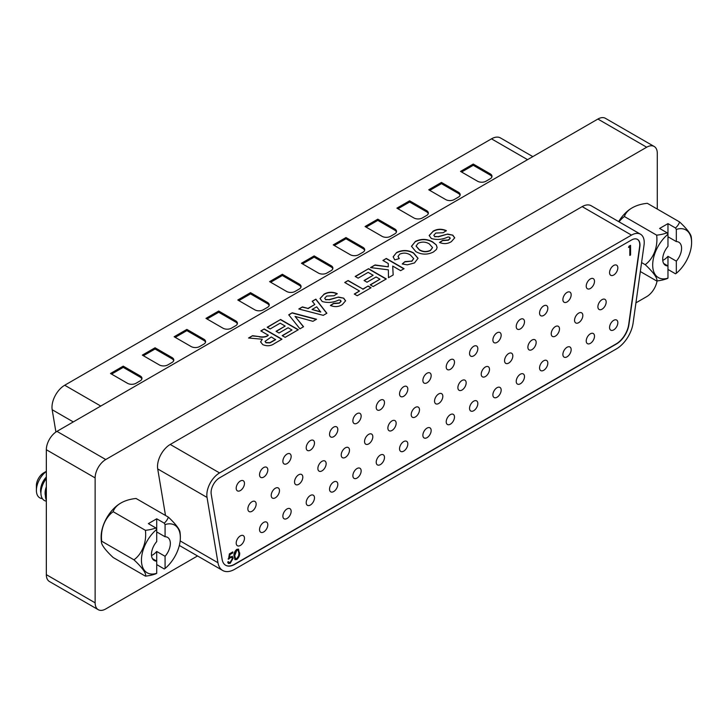 <?xml version="1.0" encoding="UTF-8"?>
<svg xmlns="http://www.w3.org/2000/svg" width="728" height="728" viewBox="0 0 728 728"><rect width="100%" height="100%" fill="white"/><g stroke="black" fill="none" stroke-linecap="round" stroke-linejoin="round"><path stroke-width="1.09" d="M399.745 254.127L398.034 256.392L399.281 258.595L394.731 259.905L393.175 256.766L396.651 252.498C402.42 249.759 408.062 249.904 413.568 252.925L418.045 258.294L414.487 262.935L407.316 264.837L402.238 263.973L404.968 261.616L411.775 261.097L413.677 258.577L410.41 255.046C407.134 252.844 403.576 252.543 399.745 254.127M355.182 276.44L368.586 268.696L386.322 278.942L373.136 286.55L370.179 284.848L379.961 279.197L376.094 276.968L367.003 282.218L364.046 280.517L373.136 275.266L368.141 272.372L358.131 278.151L355.182 276.44M260.833 330.912L264.246 328.947L281.973 339.184L274.529 343.479C270.989 346.055 267.058 346.428 262.735 344.617L260.588 341.86L262.308 339.23L248.557 338.001L252.543 335.699L259.086 336.573C262.362 337.255 265.192 336.964 267.567 335.69L268.332 335.244L260.833 330.912M288.734 314.805L292.237 312.785L316.534 319.237L312.931 321.312L295.049 316.407L303.558 326.726L299.936 328.81L288.734 314.805M323.814 294.294C328 291.846 332.469 291.628 337.219 293.639L334.034 295.741L326.672 296.05L324.724 298.243L325.571 299.517L329.074 299.618L338.511 297.07L343.689 298.161L345.591 300.81L342.269 304.641C338.575 306.943 334.625 307.207 330.394 305.451L333.579 303.349L339.266 302.957L341.032 301.21L340.513 300.264L338.93 299.963C333.333 302.611 327.755 303.13 322.195 301.501L320.038 298.507L323.814 294.54C328 292.092 332.469 291.873 337.219 293.885M330.603 305.56L333.579 303.594L339.266 303.203L341.032 301.456L340.513 300.264M657.293 209.073L657.293 153.344A14.997 8.663 120 0 0 654.19 146.474A14.997 8.663 120 0 0 646.682 147.22L597.897 119.046L56.948 431.358L105.742 459.532A14.997 8.663 120 0 0 95.131 477.905L95.131 602.83A14.997 8.663 120 0 0 98.244 609.691A14.997 8.663 120 0 0 105.742 608.954L197.534 555.955M646.682 147.22L105.742 459.532M432.933 231.286C437.119 228.847 441.587 228.628 446.337 230.639L443.161 232.733L435.799 233.051L433.852 235.244L434.698 236.509L438.192 236.618L447.638 234.061L452.807 235.162L454.718 237.81L451.387 241.632C447.702 243.935 443.743 244.208 439.521 242.451L442.706 240.349L448.393 239.958L450.159 238.211L449.64 237.264L448.057 236.955C442.46 239.612 436.882 240.122 431.322 238.502L429.156 235.499L432.933 231.531C437.119 229.093 441.587 228.874 446.337 230.885M439.73 242.561L442.706 240.595L448.393 240.195L450.159 238.456L449.64 237.264M323.268 315.342L298.799 309L302.411 306.907L307.999 308.408L314.805 304.477L312.212 301.256L315.852 299.153L326.881 313.258L323.268 315.342M267.194 327.236L280.608 319.492L298.344 329.729L285.158 337.346L282.2 335.635L291.974 329.993L288.115 327.764L279.015 333.014L276.067 331.313L285.158 326.062L280.153 323.168L270.152 328.947L267.194 327.236M344.717 282.482L348.13 280.517L362.908 289.043L368.141 286.022L371.089 287.733L357.221 295.741L354.272 294.03L359.496 291.009L344.717 282.482M382.91 260.433L386.322 258.458L404.058 268.696L400.646 270.67L392.711 266.084L393.166 274.984L388.479 277.696L388.361 269.842L370.525 267.586L375.066 264.965L388.306 266.83L388.261 263.518L382.91 260.433M415.169 241.541C421.075 238.62 426.881 238.72 432.596 241.86L436.309 244.926L437.109 247.42L436.445 249.458L433.406 252.015C427.436 254.936 421.585 254.809 415.852 251.624L411.466 246.273L415.169 241.787C421.075 238.866 426.881 238.966 432.596 242.106L432.596 241.86M635.935 302.848L646.682 296.642A14.997 8.663 120 0 0 657.065 280.917M95.131 477.905L46.337 449.731L46.337 574.656L95.131 602.83M46.337 449.731A14.997 8.663 -60 0 1 56.948 431.358M597.897 119.046A14.997 8.663 -60 0 1 605.396 118.309L654.19 146.474M98.244 609.691L49.449 581.526A14.997 8.663 -60 0 1 46.337 574.656M433.861 235.371L434.698 236.509M434.698 236.755L438.192 236.618M438.192 236.864L447.638 234.061M447.638 234.307L452.807 235.162M452.807 235.408L454.709 237.929M450.159 238.456L449.64 237.51L450.159 238.456M429.165 235.626L432.933 231.531M324.734 298.371L325.571 299.517M325.571 299.763L329.074 299.618M329.074 299.863L338.511 297.07M338.511 297.306L343.689 298.161M343.689 298.407L345.591 300.928M341.032 301.456L340.513 300.509L341.032 301.456M320.038 298.626L323.814 294.54M299.09 309.072L302.411 306.907M302.411 307.152L307.999 308.408M307.999 308.654L314.805 304.477M312.348 301.419L315.852 299.153M315.852 299.399L326.745 313.331M312.039 309.491L320.739 312.066L316.689 306.797L312.039 309.491L320.739 311.821M288.87 314.969L292.237 312.785M292.237 313.022L316.243 319.401M303.421 326.799L295.049 316.407M267.413 327.363L280.608 319.492M280.608 319.738L298.134 329.857M282.409 335.763L291.974 329.993M276.276 331.431L285.158 326.062M261.043 331.04L264.246 328.947M264.246 329.192L281.763 339.303M260.588 341.978L262.308 339.23M248.894 338.047L252.543 335.699M252.543 335.945L259.086 336.573M259.086 336.809C262.362 337.501 265.192 337.21 267.567 335.936L268.332 335.244M265.074 341.496L265.993 342.806L269.942 342.897L275.612 339.694L271.289 336.955L265.065 341.377L265.993 342.56L269.942 342.651L275.612 339.448M344.936 282.601L348.13 280.517M348.13 280.762L362.908 289.043M362.908 289.289L368.141 286.022M368.141 286.268L370.88 287.851M354.481 294.158L359.496 291.009M355.391 276.567L368.586 268.696M368.586 268.941L386.113 279.061M370.397 284.966L379.961 279.197M364.255 280.635L373.136 275.266M383.128 260.551L386.322 258.458M386.322 258.704L403.84 268.823M393.156 274.993L392.711 266.084M370.871 267.631L375.066 264.965M375.066 265.21L388.306 266.83M398.043 256.511L399.09 258.649M393.175 256.884L396.651 252.498M396.651 252.743C402.42 250.004 408.062 250.15 413.568 253.171L413.568 252.925M413.568 253.171L418.036 258.413M402.447 264.036L404.968 261.616M404.968 261.862L411.775 261.097M411.775 261.343L413.677 258.695M432.596 242.106L436.309 244.926M436.309 245.172L437.109 247.538M411.475 246.392L415.169 241.787M416.088 246.128L419.346 249.95C422.841 252.106 426.526 252.316 430.412 250.578L432.523 247.684M430.412 250.332L432.532 247.566L429.302 243.898C425.78 241.76 422.058 241.541 418.136 243.243L416.088 246.009L419.346 249.704C422.841 251.861 426.526 252.079 430.412 250.332L430.412 250.578M597.897 306.806A5.851 3.376 120 0 0 599.108 309.482A5.851 3.376 120 0 0 603.612 307.917A5.851 3.376 120 0 0 606.169 302.029A5.851 3.376 120 0 0 604.959 299.354A5.851 3.376 120 0 0 600.445 300.919A5.851 3.376 120 0 0 597.897 306.806M574.556 320.274A5.851 3.376 120 0 0 575.775 322.95A5.851 3.376 120 0 0 580.28 321.385A5.851 3.376 120 0 0 582.837 315.497A5.851 3.376 120 0 0 581.617 312.822A5.851 3.376 120 0 0 577.113 314.387A5.851 3.376 120 0 0 574.556 320.274M551.223 333.752A5.851 3.376 120 0 0 552.434 336.427A5.851 3.376 120 0 0 556.947 334.862A5.851 3.376 120 0 0 559.495 328.974A5.851 3.376 120 0 0 558.285 326.29A5.851 3.376 120 0 0 553.78 327.864A5.851 3.376 120 0 0 551.223 333.752M527.891 347.22A5.851 3.376 120 0 0 529.101 349.895A5.851 3.376 120 0 0 533.606 348.33A5.851 3.376 120 0 0 536.163 342.442A5.851 3.376 120 0 0 534.953 339.767A5.851 3.376 120 0 0 530.439 341.332A5.851 3.376 120 0 0 527.891 347.22M504.559 360.697A5.851 3.376 120 0 0 505.769 363.372A5.851 3.376 120 0 0 510.273 361.807A5.851 3.376 120 0 0 512.831 355.919A5.851 3.376 120 0 0 511.62 353.235A5.851 3.376 120 0 0 507.107 354.809A5.851 3.376 120 0 0 504.559 360.697M481.217 374.165A5.851 3.376 120 0 0 482.427 376.84A5.851 3.376 120 0 0 486.941 375.275A5.851 3.376 120 0 0 489.489 369.387A5.851 3.376 120 0 0 488.279 366.712A5.851 3.376 120 0 0 483.774 368.277A5.851 3.376 120 0 0 481.217 374.165M457.885 387.642A5.851 3.376 120 0 0 459.095 390.317A5.851 3.376 120 0 0 463.609 388.752A5.851 3.376 120 0 0 466.157 382.864A5.851 3.376 120 0 0 464.946 380.18A5.851 3.376 120 0 0 460.442 381.754A5.851 3.376 120 0 0 457.885 387.642M434.552 401.11A5.851 3.376 120 0 0 435.763 403.785A5.851 3.376 120 0 0 440.267 402.22A5.851 3.376 120 0 0 442.824 396.332A5.851 3.376 120 0 0 441.614 393.657A5.851 3.376 120 0 0 437.1 395.222A5.851 3.376 120 0 0 434.552 401.11M411.211 414.587A5.851 3.376 120 0 0 412.43 417.262A5.851 3.376 120 0 0 416.935 415.697A5.851 3.376 120 0 0 419.492 409.809A5.851 3.376 120 0 0 418.272 407.125A5.851 3.376 120 0 0 413.768 408.699A5.851 3.376 120 0 0 411.211 414.587M387.878 428.055A5.851 3.376 120 0 0 389.089 430.73A5.851 3.376 120 0 0 393.602 429.165A5.851 3.376 120 0 0 396.15 423.277A5.851 3.376 120 0 0 394.94 420.602A5.851 3.376 120 0 0 390.436 422.167A5.851 3.376 120 0 0 387.878 428.055M364.546 441.523A5.851 3.376 120 0 0 365.756 444.207A5.851 3.376 120 0 0 370.261 442.642A5.851 3.376 120 0 0 372.818 436.755A5.851 3.376 120 0 0 371.608 434.07A5.851 3.376 120 0 0 367.094 435.635A5.851 3.376 120 0 0 364.546 441.523M341.214 455A5.851 3.376 120 0 0 342.424 457.675A5.851 3.376 120 0 0 346.928 456.11A5.851 3.376 120 0 0 349.486 450.223A5.851 3.376 120 0 0 348.275 447.547A5.851 3.376 120 0 0 343.762 449.112A5.851 3.376 120 0 0 341.214 455M317.872 468.468A5.851 3.376 120 0 0 319.082 471.153A5.851 3.376 120 0 0 323.596 469.578A5.851 3.376 120 0 0 326.144 463.691A5.851 3.376 120 0 0 324.934 461.015A5.851 3.376 120 0 0 320.429 462.58A5.851 3.376 120 0 0 317.872 468.468M294.54 481.945A5.851 3.376 120 0 0 295.75 484.62A5.851 3.376 120 0 0 300.264 483.055A5.851 3.376 120 0 0 302.812 477.168A5.851 3.376 120 0 0 301.601 474.492A5.851 3.376 120 0 0 297.097 476.057A5.851 3.376 120 0 0 294.54 481.945M271.207 495.413A5.851 3.376 120 0 0 272.418 498.098A5.851 3.376 120 0 0 276.922 496.523A5.851 3.376 120 0 0 279.479 490.636A5.851 3.376 120 0 0 278.269 487.96A5.851 3.376 120 0 0 273.755 489.525A5.851 3.376 120 0 0 271.207 495.413M609.564 327.5A5.851 3.376 120 0 0 610.774 330.184A5.851 3.376 120 0 0 615.278 328.61A5.851 3.376 120 0 0 617.835 322.722A5.851 3.376 120 0 0 616.625 320.047A5.851 3.376 120 0 0 612.111 321.612A5.851 3.376 120 0 0 609.564 327.5M609.564 272.636A5.851 3.376 120 0 0 610.774 275.311A5.851 3.376 120 0 0 615.278 273.746A5.851 3.376 120 0 0 617.835 267.859A5.851 3.376 120 0 0 616.625 265.174A5.851 3.376 120 0 0 612.111 266.748A5.851 3.376 120 0 0 609.564 272.636M586.231 340.977A5.851 3.376 120 0 0 587.441 343.652A5.851 3.376 120 0 0 591.946 342.087A5.851 3.376 120 0 0 594.503 336.2A5.851 3.376 120 0 0 593.293 333.524A5.851 3.376 120 0 0 588.779 335.089A5.851 3.376 120 0 0 586.231 340.977M586.231 286.104A5.851 3.376 120 0 0 587.441 288.779A5.851 3.376 120 0 0 591.946 287.214A5.851 3.376 120 0 0 594.503 281.327A5.851 3.376 120 0 0 593.293 278.651A5.851 3.376 120 0 0 588.779 280.216A5.851 3.376 120 0 0 586.231 286.104M562.89 354.445A5.851 3.376 120 0 0 564.1 357.13A5.851 3.376 120 0 0 568.614 355.555A5.851 3.376 120 0 0 571.162 349.668A5.851 3.376 120 0 0 569.951 346.992A5.851 3.376 120 0 0 565.447 348.557A5.851 3.376 120 0 0 562.89 354.445M562.89 299.581A5.851 3.376 120 0 0 564.1 302.257A5.851 3.376 120 0 0 568.614 300.691A5.851 3.376 120 0 0 571.162 294.804A5.851 3.376 120 0 0 569.951 292.119A5.851 3.376 120 0 0 565.447 293.693A5.851 3.376 120 0 0 562.89 299.581M539.557 367.922A5.851 3.376 120 0 0 540.768 370.598A5.851 3.376 120 0 0 545.272 369.032A5.851 3.376 120 0 0 547.829 363.145A5.851 3.376 120 0 0 546.619 360.469A5.851 3.376 120 0 0 542.114 362.034A5.851 3.376 120 0 0 539.557 367.922M539.557 313.049A5.851 3.376 120 0 0 540.768 315.724A5.851 3.376 120 0 0 545.272 314.159A5.851 3.376 120 0 0 547.829 308.272A5.851 3.376 120 0 0 546.619 305.596A5.851 3.376 120 0 0 542.114 307.161A5.851 3.376 120 0 0 539.557 313.049M516.225 381.39A5.851 3.376 120 0 0 517.435 384.066A5.851 3.376 120 0 0 521.94 382.5A5.851 3.376 120 0 0 524.497 376.613A5.851 3.376 120 0 0 523.286 373.937A5.851 3.376 120 0 0 518.773 375.502A5.851 3.376 120 0 0 516.225 381.39M516.225 326.526A5.851 3.376 120 0 0 517.435 329.202A5.851 3.376 120 0 0 521.94 327.636A5.851 3.376 120 0 0 524.497 321.749A5.851 3.376 120 0 0 523.286 319.064A5.851 3.376 120 0 0 518.773 320.639A5.851 3.376 120 0 0 516.225 326.526M492.883 394.867A5.851 3.376 120 0 0 494.103 397.543A5.851 3.376 120 0 0 498.607 395.977A5.851 3.376 120 0 0 501.164 390.09A5.851 3.376 120 0 0 499.945 387.405A5.851 3.376 120 0 0 495.44 388.98A5.851 3.376 120 0 0 492.883 394.867M492.883 339.994A5.851 3.376 120 0 0 494.103 342.67A5.851 3.376 120 0 0 498.607 341.104A5.851 3.376 120 0 0 501.164 335.217A5.851 3.376 120 0 0 499.945 332.541A5.851 3.376 120 0 0 495.44 334.106A5.851 3.376 120 0 0 492.883 339.994M469.551 408.335A5.851 3.376 120 0 0 470.761 411.011A5.851 3.376 120 0 0 475.275 409.445A5.851 3.376 120 0 0 477.823 403.558A5.851 3.376 120 0 0 476.613 400.882A5.851 3.376 120 0 0 472.108 402.447A5.851 3.376 120 0 0 469.551 408.335M469.551 353.462A5.851 3.376 120 0 0 470.761 356.147A5.851 3.376 120 0 0 475.275 354.582A5.851 3.376 120 0 0 477.823 348.694A5.851 3.376 120 0 0 476.613 346.009A5.851 3.376 120 0 0 472.108 347.584A5.851 3.376 120 0 0 469.551 353.462M446.219 421.812A5.851 3.376 120 0 0 447.429 424.488A5.851 3.376 120 0 0 451.933 422.923A5.851 3.376 120 0 0 454.49 417.035A5.851 3.376 120 0 0 453.28 414.35A5.851 3.376 120 0 0 448.767 415.925A5.851 3.376 120 0 0 446.219 421.812M446.219 366.939A5.851 3.376 120 0 0 447.429 369.615A5.851 3.376 120 0 0 451.933 368.05A5.851 3.376 120 0 0 454.49 362.162A5.851 3.376 120 0 0 453.28 359.486A5.851 3.376 120 0 0 448.767 361.052A5.851 3.376 120 0 0 446.219 366.939M422.886 435.28A5.851 3.376 120 0 0 424.096 437.956A5.851 3.376 120 0 0 428.601 436.391A5.851 3.376 120 0 0 431.158 430.503A5.851 3.376 120 0 0 429.948 427.827A5.851 3.376 120 0 0 425.434 429.393A5.851 3.376 120 0 0 422.886 435.28M422.886 380.407A5.851 3.376 120 0 0 424.096 383.092A5.851 3.376 120 0 0 428.601 381.527A5.851 3.376 120 0 0 431.158 375.639A5.851 3.376 120 0 0 429.948 372.954A5.851 3.376 120 0 0 425.434 374.52A5.851 3.376 120 0 0 422.886 380.407M399.545 448.757A5.851 3.376 120 0 0 400.755 451.433A5.851 3.376 120 0 0 405.269 449.868A5.851 3.376 120 0 0 407.817 443.98A5.851 3.376 120 0 0 406.606 441.295A5.851 3.376 120 0 0 402.102 442.87A5.851 3.376 120 0 0 399.545 448.757M399.545 393.884A5.851 3.376 120 0 0 400.755 396.56A5.851 3.376 120 0 0 405.269 394.995A5.851 3.376 120 0 0 407.817 389.107A5.851 3.376 120 0 0 406.606 386.431A5.851 3.376 120 0 0 402.102 387.997A5.851 3.376 120 0 0 399.545 393.884M376.212 462.225A5.851 3.376 120 0 0 377.423 464.901A5.851 3.376 120 0 0 381.936 463.336A5.851 3.376 120 0 0 384.484 457.448A5.851 3.376 120 0 0 383.274 454.773A5.851 3.376 120 0 0 378.769 456.338A5.851 3.376 120 0 0 376.212 462.225M376.212 407.352A5.851 3.376 120 0 0 377.423 410.037A5.851 3.376 120 0 0 381.936 408.463A5.851 3.376 120 0 0 384.484 402.575A5.851 3.376 120 0 0 383.274 399.899A5.851 3.376 120 0 0 378.769 401.465A5.851 3.376 120 0 0 376.212 407.352M352.88 475.703A5.851 3.376 120 0 0 354.09 478.378A5.851 3.376 120 0 0 358.595 476.813A5.851 3.376 120 0 0 361.152 470.925A5.851 3.376 120 0 0 359.941 468.24A5.851 3.376 120 0 0 355.428 469.815A5.851 3.376 120 0 0 352.88 475.703M352.88 420.829A5.851 3.376 120 0 0 354.09 423.505A5.851 3.376 120 0 0 358.595 421.94A5.851 3.376 120 0 0 361.152 416.052A5.851 3.376 120 0 0 359.941 413.377A5.851 3.376 120 0 0 355.428 414.942A5.851 3.376 120 0 0 352.88 420.829M329.538 489.17A5.851 3.376 120 0 0 330.758 491.846A5.851 3.376 120 0 0 335.262 490.281A5.851 3.376 120 0 0 337.819 484.393A5.851 3.376 120 0 0 336.6 481.718A5.851 3.376 120 0 0 332.095 483.283A5.851 3.376 120 0 0 329.538 489.17M329.538 434.298A5.851 3.376 120 0 0 330.758 436.982A5.851 3.376 120 0 0 335.262 435.408A5.851 3.376 120 0 0 337.819 429.52A5.851 3.376 120 0 0 336.6 426.845A5.851 3.376 120 0 0 332.095 428.41A5.851 3.376 120 0 0 329.538 434.298M306.206 502.639A5.851 3.376 120 0 0 307.416 505.323A5.851 3.376 120 0 0 311.93 503.758A5.851 3.376 120 0 0 314.478 497.87A5.851 3.376 120 0 0 313.267 495.186A5.851 3.376 120 0 0 308.763 496.751A5.851 3.376 120 0 0 306.206 502.639M306.206 447.775A5.851 3.376 120 0 0 307.416 450.45A5.851 3.376 120 0 0 311.93 448.885A5.851 3.376 120 0 0 314.478 442.997A5.851 3.376 120 0 0 313.267 440.322A5.851 3.376 120 0 0 308.763 441.887A5.851 3.376 120 0 0 306.206 447.775M282.874 516.116A5.851 3.376 120 0 0 284.084 518.791A5.851 3.376 120 0 0 288.588 517.226A5.851 3.376 120 0 0 291.145 511.338A5.851 3.376 120 0 0 289.935 508.663A5.851 3.376 120 0 0 285.431 510.228A5.851 3.376 120 0 0 282.874 516.116M282.874 461.243A5.851 3.376 120 0 0 284.084 463.927A5.851 3.376 120 0 0 288.588 462.353A5.851 3.376 120 0 0 291.145 456.465A5.851 3.376 120 0 0 289.935 453.79A5.851 3.376 120 0 0 285.431 455.355A5.851 3.376 120 0 0 282.874 461.243M259.541 529.584A5.851 3.376 120 0 0 260.751 532.268A5.851 3.376 120 0 0 265.256 530.694A5.851 3.376 120 0 0 267.813 524.815A5.851 3.376 120 0 0 266.603 522.131A5.851 3.376 120 0 0 262.089 523.696A5.851 3.376 120 0 0 259.541 529.584M259.541 474.72A5.851 3.376 120 0 0 260.751 477.395A5.851 3.376 120 0 0 265.256 475.83A5.851 3.376 120 0 0 267.813 469.942A5.851 3.376 120 0 0 266.603 467.267A5.851 3.376 120 0 0 262.089 468.832A5.851 3.376 120 0 0 259.541 474.72M247.866 508.89A5.851 3.376 120 0 0 249.085 511.566A5.851 3.376 120 0 0 253.59 510A5.851 3.376 120 0 0 256.147 504.113A5.851 3.376 120 0 0 254.927 501.437A5.851 3.376 120 0 0 250.423 503.002A5.851 3.376 120 0 0 247.866 508.89M236.2 543.061A5.851 3.376 120 0 0 237.41 545.736A5.851 3.376 120 0 0 241.924 544.171A5.851 3.376 120 0 0 244.471 538.283A5.851 3.376 120 0 0 243.261 535.608A5.851 3.376 120 0 0 238.757 537.173A5.851 3.376 120 0 0 236.2 543.061M236.2 488.188A5.851 3.376 120 0 0 237.41 490.872A5.851 3.376 120 0 0 241.924 489.298A5.851 3.376 120 0 0 244.471 483.41A5.851 3.376 120 0 0 243.261 480.735A5.851 3.376 120 0 0 238.757 482.3A5.851 3.376 120 0 0 236.2 488.188M219.565 477.832A12.003 6.925 120 0 0 211.084 492.528A12.003 6.925 120 0 0 211.211 494.157L222.149 559.477A18 10.392 120 0 0 225.689 565.283A18 10.392 120 0 0 234.689 564.391L616.379 344.016A18 10.392 120 0 0 628.919 324.633L639.857 246.683A12.003 6.925 120 0 0 637.5 239.412A12.003 6.925 120 0 0 631.495 240.003L219.565 477.832M206.843 494.976A18 10.392 120 0 0 207.034 497.415L217.972 562.744A23.997 13.859 120 0 0 222.686 570.479A23.997 13.859 120 0 0 234.689 569.287L616.379 348.921A23.997 13.859 120 0 0 633.096 323.077L644.034 245.118A18 10.392 120 0 0 640.494 234.216A18 10.392 120 0 0 631.495 235.108L219.565 472.927A18 10.392 120 0 0 206.843 494.976M165.502 515.47L157.712 468.941A18 10.392 -60 0 1 157.521 466.502A18 10.392 -60 0 1 170.243 444.453L582.182 206.625A18 10.392 -60 0 1 591.182 205.742L640.494 234.216M228.528 559.204L229.384 553.89L232.805 551.915L232.805 552.907L229.966 554.545L229.52 557.339L232.35 556.365L233.133 558.221L230.221 563.299L228.446 563.499L227.673 562.052L228.419 561.616L228.883 562.435L230.257 562.28L232.378 558.613L231.877 557.42L230.367 557.648L228.528 559.204M629.82 246.728L628.528 247.475L629.019 246.191L630.575 245.3L630.575 254.991L629.82 255.428L629.82 246.728L628.774 246.838M225.58 565.219A18 10.392 120 0 0 234.471 564.264L616.17 343.898A18 10.392 120 0 0 628.701 324.515L639.639 246.555A12.003 6.925 120 0 0 637.391 239.348M239.658 552.789C239.867 555.409 238.902 557.648 236.773 559.514L235.044 559.686L233.988 556.055C233.743 553.462 234.671 551.242 236.773 549.376L238.547 549.194L239.23 552.543C239.439 555.164 238.484 557.411 236.354 559.268L236.773 559.514M630.148 245.545L630.575 254.991M232.387 552.161L232.805 552.907M232.387 552.661L229.966 554.545M229.548 554.299L229.52 557.339M232.132 556.265L233.133 558.221M232.705 557.976L229.793 563.053L230.221 563.299M229.793 563.053L228.246 563.354M228.119 561.788L228.701 562.28M231.65 557.33L230.367 557.648M229.939 557.402L228.101 558.958M236.354 559.268L234.844 559.541M238.329 549.103L239.23 552.543M237.829 550.159L236.373 550.104L234.307 555.382L235.335 558.449M236.8 550.35L234.734 555.619L235.526 558.604L236.8 558.503L238.593 555.819L238.911 553.216L238.047 550.25L236.373 550.104M55.91 432.023L52.179 409.728A18 10.392 -60 0 1 64.71 385.239L491.491 138.839A18 10.392 -60 0 1 500.491 137.947L532.823 156.62M110.51 373.491L127.482 383.292A5.997 3.467 0 0 0 135.972 383.292L140.213 380.835A5.997 3.467 0 0 0 141.969 378.387A5.997 3.467 0 0 0 140.213 375.939L123.241 366.139L110.51 373.491M142.333 355.118L159.305 364.919A5.997 3.467 0 0 0 167.786 364.919L172.036 362.471A5.997 3.467 0 0 0 173.792 360.014A5.997 3.467 0 0 0 172.036 357.566L155.064 347.775L142.333 355.118M174.156 336.746L191.127 346.546A5.997 3.467 0 0 0 199.608 346.546L203.849 344.098A5.997 3.467 0 0 0 205.605 341.65A5.997 3.467 0 0 0 203.849 339.193L186.878 329.402L174.156 336.746M205.969 318.373L222.941 328.173A5.997 3.467 0 0 0 231.431 328.173L235.672 325.725A5.997 3.467 0 0 0 237.428 323.278A5.997 3.467 0 0 0 235.672 320.83L218.7 311.029L205.969 318.373M237.792 300.009L254.764 309.8A5.997 3.467 0 0 0 263.254 309.8L267.495 307.353A5.997 3.467 0 0 0 269.251 304.905A5.997 3.467 0 0 0 267.495 302.457L250.523 292.656L237.792 300.009M269.615 281.636L286.586 291.437A5.997 3.467 0 0 0 295.067 291.437L299.317 288.98A5.997 3.467 0 0 0 301.074 286.532A5.997 3.467 0 0 0 299.317 284.084L282.346 274.283L269.615 281.636M301.438 263.263L318.409 273.064A5.997 3.467 0 0 0 326.89 273.064L331.131 270.616A5.997 3.467 0 0 0 332.887 268.159A5.997 3.467 0 0 0 331.131 265.711L314.159 255.91L301.438 263.263M333.251 244.89L350.223 254.691A5.997 3.467 0 0 0 358.713 254.691L362.954 252.243A5.997 3.467 0 0 0 364.71 249.795A5.997 3.467 0 0 0 362.954 247.338L345.982 237.546L333.251 244.89M365.074 226.517L382.045 236.318A5.997 3.467 0 0 0 390.536 236.318L394.776 233.87A5.997 3.467 0 0 0 396.533 231.422A5.997 3.467 0 0 0 394.776 228.974L377.805 219.173L365.074 226.517M396.897 208.153L413.868 217.945A5.997 3.467 0 0 0 422.349 217.945L426.599 215.497A5.997 3.467 0 0 0 428.355 213.049A5.997 3.467 0 0 0 426.599 210.601L409.627 200.801L396.897 208.153M477.504 181.208A5.997 3.467 0 0 0 485.995 181.208L490.235 178.751A5.997 3.467 0 0 0 491.991 176.303A5.997 3.467 0 0 0 490.235 173.856L473.264 164.055L460.533 171.408L477.504 181.208M445.691 199.572A5.997 3.467 0 0 0 454.172 199.572L458.413 197.124A5.997 3.467 0 0 0 460.169 194.676A5.997 3.467 0 0 0 458.413 192.228L441.441 182.428L428.719 189.781L445.691 199.572M491.9 176.922A5.997 3.467 0 0 0 490.235 175.084L473.264 165.283L461.598 172.017M473.264 165.283L473.264 164.055M460.078 195.286A5.997 3.467 0 0 0 458.413 193.448L441.441 183.656L429.775 190.39M441.441 183.656L441.441 182.428M428.255 213.659A5.997 3.467 0 0 0 426.599 211.821L409.627 202.029L397.952 208.763M409.627 202.029L409.627 200.801M396.442 232.032A5.997 3.467 0 0 0 394.776 230.194L377.805 220.393L366.139 227.136M377.805 220.393L377.805 219.173M364.619 250.405A5.997 3.467 0 0 0 362.954 248.566L345.982 238.766L334.316 245.5M345.982 238.766L345.982 237.546M332.796 268.778A5.997 3.467 0 0 0 331.131 266.939L314.159 257.139L302.493 263.873M314.159 257.139L314.159 255.91M300.973 287.141A5.997 3.467 0 0 0 299.317 285.312L282.346 275.512L270.67 282.246M282.346 275.512L282.346 274.283M269.16 305.514A5.997 3.467 0 0 0 267.495 303.676L250.523 293.885L238.857 300.619M250.523 293.885L250.523 292.656M237.337 323.887A5.997 3.467 0 0 0 235.672 322.049L218.7 312.257L207.034 318.991M218.7 312.257L218.7 311.029M205.514 342.26A5.997 3.467 0 0 0 203.849 340.422L186.878 330.621L175.211 337.364M186.878 330.621L186.878 329.402M173.692 360.633A5.997 3.467 0 0 0 172.036 358.795L155.064 348.994L143.398 355.728M155.064 348.994L155.064 347.775M141.878 379.006A5.997 3.467 0 0 0 140.213 377.168L123.241 367.367L111.575 374.101M123.241 367.367L123.241 366.139M151.515 555.546A13.35 7.708 120 0 0 152.543 555.018A13.35 7.708 120 0 0 156.72 551.478L165.074 556.301A13.35 7.708 120 0 0 167.567 537.373A13.35 7.708 120 0 0 165.074 536.754L156.72 531.931M101.137 536.9A27.509 15.88 -60 0 1 101.147 536.063A27.509 15.88 -60 0 1 119.874 503.63A27.509 15.88 -60 0 1 120.466 503.275M156.72 518.8L164.246 523.15A27.964 16.143 -0 0 0 168.314 517.098L136.072 498.48A27.964 16.143 -0 0 0 121.03 502.948A27.964 16.143 -0 0 0 113.168 511.702A27.964 22.058 -84.9 0 0 101.711 541.222A27.964 5.906 -141.2 0 0 101.483 542.569A27.964 5.906 -141.2 0 0 113.168 557.511L145.409 576.13A27.964 5.906 -141.2 0 0 133.961 559.832A27.964 22.058 -84.9 0 0 145.409 530.321A27.964 16.143 -0 0 0 155.892 527.973A39.166 22.614 -120 0 1 156.72 529.411L156.72 541.577A13.35 7.708 120 0 0 154.218 560.496A13.35 7.708 120 0 0 156.72 561.124L156.72 573.291A27.509 15.88 -60 0 1 141.441 560.169A27.509 15.88 -60 0 1 156.72 529.411L156.72 518.8L148.366 523.623L155.892 527.973M156.72 573.291A39.166 22.614 -120 0 1 155.892 573.782A27.964 16.143 180 0 1 145.409 576.13M46.337 489.935A16.307 9.409 120 0 0 45.445 495.595A16.307 9.409 120 0 0 46.337 500.227M46.337 488.033A13.35 7.708 120 0 0 45.445 493.184L45.445 495.595M40.923 493.102A13.35 7.708 -60 0 1 46.337 477.004M46.337 477.586A13.35 7.708 120 0 0 40.923 490.572L40.923 492.983A16.307 9.409 120 0 0 46.337 501.146M46.337 471.453A16.307 9.409 120 0 0 36.4 490.372A16.307 9.409 120 0 0 42.361 498.589M36.4 490.372L36.4 485.549A10.401 6.006 -60 0 1 43.753 472.818L46.337 471.325L43.753 472.818M45.445 495.713A13.35 7.708 -60 0 1 46.337 486.859M46.337 478.569A16.307 9.409 120 0 0 40.923 492.983M164.246 523.15A39.166 22.614 60 0 1 165.074 524.588A27.509 15.88 -60 0 1 180.344 537.71A27.509 15.88 -60 0 1 180.335 538.538A27.509 15.88 -60 0 1 165.074 568.468L165.074 556.301M168.314 517.098A27.964 5.906 38.8 0 1 179.998 532.041A39.612 39.612 0 0 1 180.335 538.538M165.074 536.754L165.074 524.588M165.074 568.468A39.166 22.614 60 0 1 164.246 568.959L156.72 564.61M145.409 530.321L113.168 511.702M133.961 559.832L101.711 541.222M156.72 551.478L156.72 561.124L152.425 558.649M662.762 260.378A13.35 7.708 120 0 0 663.79 259.851A13.35 7.708 120 0 0 667.967 256.32L676.321 261.134A13.35 7.708 120 0 0 678.815 242.215A13.35 7.708 120 0 0 676.321 241.587L667.967 236.764M618.654 221.603A27.509 15.88 -60 0 1 631.121 208.472A27.509 15.88 -60 0 1 631.713 208.117M667.967 278.123L667.967 265.957A13.35 7.708 120 0 1 665.465 265.338A13.35 7.708 120 0 1 667.967 246.41L667.967 234.243A39.166 22.614 -120 0 0 667.139 232.805A27.964 16.143 -0 0 1 656.656 235.153A27.964 22.058 -84.9 0 1 645.208 264.664A27.964 5.906 -141.2 0 1 656.656 280.963A27.964 16.143 180 0 0 667.139 278.615A39.166 22.614 -120 0 0 667.967 278.123A27.509 15.88 -60 0 1 652.688 265.001A27.509 15.88 -60 0 1 667.967 234.243L667.967 223.633L675.493 227.982A27.964 16.143 -0 0 0 679.561 221.931L647.319 203.312A27.964 16.143 -0 0 0 632.277 207.78A27.964 16.143 -0 0 0 624.415 216.535A27.964 22.058 -84.9 0 0 619.073 221.849M675.493 227.982A39.166 22.614 60 0 1 676.321 229.42A27.509 15.88 -60 0 1 691.591 242.542A27.509 15.88 -60 0 1 691.582 243.37A27.509 15.88 -60 0 1 676.321 273.3L676.321 261.134M679.561 221.931A27.964 5.906 38.8 0 1 691.245 236.873A39.612 39.612 0 0 1 691.582 243.37M676.321 241.587L676.321 229.42M676.321 273.3A39.166 22.614 60 0 1 675.493 273.792L667.967 269.442M656.656 280.963L640.331 271.535M667.967 223.633L659.614 228.456L667.139 232.805M656.656 235.153L624.415 216.535M645.208 264.664L641.586 262.581M667.967 256.32L667.967 265.957L663.672 263.481M207.034 497.415L157.712 468.941M631.495 235.108L582.182 206.625M219.565 472.927L170.243 444.453M217.972 562.744L180.162 540.913M64.71 385.239L100.773 406.06M52.179 409.728L73.3 421.921M491.491 138.839L527.554 159.66M490.235 175.084L490.235 173.856M458.413 193.448L458.413 192.228M426.599 211.821L426.599 210.601M394.776 230.194L394.776 228.974M362.954 248.566L362.954 247.338M331.131 266.939L331.131 265.711M299.317 285.312L299.317 284.084M267.495 303.676L267.495 302.457M235.672 322.049L235.672 320.83M203.849 340.422L203.849 339.193M172.036 358.795L172.036 357.566M140.213 377.168L140.213 375.939M222.686 570.479L179.334 545.445M121.03 502.948A39.612 39.612 0 0 0 119.874 503.63M101.147 536.063A39.612 39.612 0 0 0 101.483 542.569M632.277 207.78A39.612 39.612 0 0 0 631.121 208.472"/></g></svg>
